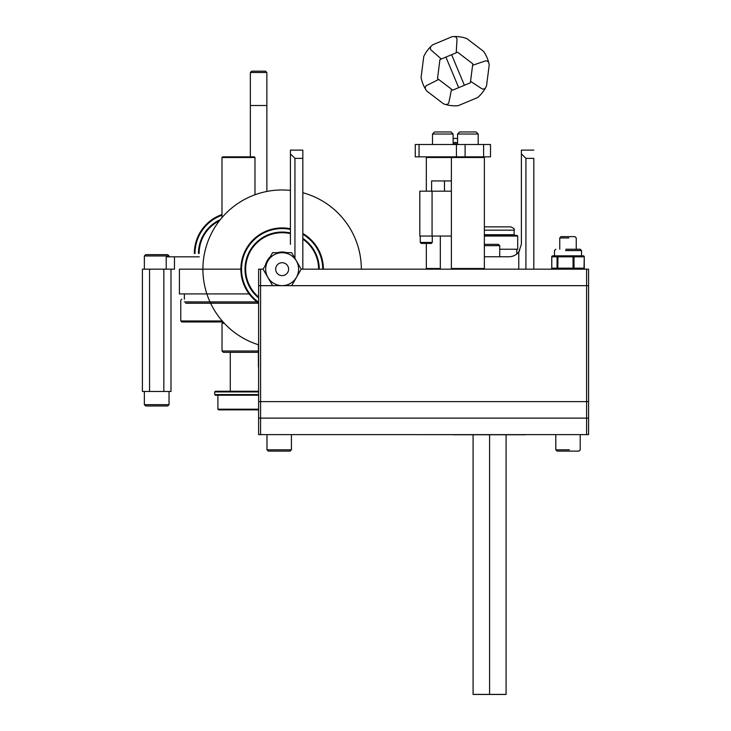 <?xml version="1.0" encoding="UTF-8"?>
<svg xmlns="http://www.w3.org/2000/svg" width="731" height="731" viewBox="0 0 731 731"><rect width="100%" height="100%" fill="white"/><g stroke="black" fill="none" stroke-linecap="round" stroke-linejoin="round"><path stroke-width="1.1" d="M361.333 269.172A79.195 79.195 0 0 0 302.826 192.728M290.417 190.407A79.195 79.195 0 0 0 258.61 344.794M282.139 252.67A16.502 16.502 0 0 0 267.848 260.921M290.417 229.433A40.589 40.589 0 0 0 258.61 302.25M322.718 269.172A40.589 40.589 0 0 0 302.826 234.258M258.61 303.054A41.247 41.247 0 0 1 290.417 228.766M302.826 233.491A41.247 41.247 0 0 1 323.385 269.172M290.417 233.664A36.459 36.459 0 0 0 258.61 297.033M318.597 269.172A36.459 36.459 0 0 0 302.826 239.147M258.61 297.892A37.126 37.126 0 0 1 290.417 232.988M302.826 238.352A37.126 37.126 0 0 1 319.255 269.172M277.424 252.67A17.16 17.16 0 0 1 286.844 252.67M294.063 256.837A17.16 17.16 0 0 1 294.94 257.751M265.49 265.006A17.16 17.16 0 0 1 270.205 256.837M301.181 269.172L291.66 285.666L588.592 285.666L588.592 269.172L586.609 269.172L588.592 269.172L588.592 285.666L291.66 285.666L588.592 285.666L588.592 418.123L258.61 418.123L588.592 418.123L258.61 418.123L588.592 418.123L588.592 434.625L588.592 285.666L291.66 285.666L588.592 285.666L588.592 269.172L586.609 269.172L588.592 269.172L588.592 401.621L586.609 401.621L586.609 269.172L588.592 269.172L588.592 285.666L586.609 285.666L586.609 269.172L301.181 269.172L586.609 269.172L301.181 269.172L586.609 269.172L301.181 269.172L291.66 252.67L272.608 252.67L263.087 269.172L272.608 285.666L258.61 285.666L586.609 285.666L586.609 434.625L588.592 434.625L586.609 434.625L586.609 269.172M586.609 401.621L258.61 401.621L258.61 269.172L258.61 285.666L260.592 285.666L258.61 285.666L258.61 269.172L258.61 434.625L260.592 434.625L258.61 434.625L258.61 285.666L260.592 285.666L258.61 285.666L258.61 269.172L263.087 269.172M521.395 244.355L518.772 251.985C516.241 255.073 512.979 256.663 508.995 256.764C512.979 256.663 516.241 255.073 518.772 251.985L521.395 244.355L521.395 150.111L533.804 150.111L521.395 150.111L521.395 244.355M511.691 256.462L513.948 255.731L511.691 256.462M517.557 253.328L519.686 250.651L517.557 253.328M484.37 256.764L508.995 256.764L484.37 256.764M533.804 158.362L533.804 269.172L533.804 158.362L525.918 158.362L521.395 153.848L525.918 158.362L525.918 269.172L525.918 158.362L533.804 158.362M260.592 434.625L586.609 434.625L260.592 434.625L260.592 285.666L272.608 285.666L260.592 285.666L260.592 269.172L258.61 269.172L260.592 269.172L258.61 269.172L260.592 269.172L260.592 434.625M552.737 269.172A0.987 0.932 -90 0 1 551.804 268.176L551.75 268.176A0.987 0.987 0 0 0 552.737 269.172A0.987 0.932 -90 0 1 551.804 268.176L557.059 268.176A0.987 0.932 90 0 0 557.981 269.172L557.808 268.176L557.059 268.176A0.987 0.932 90 0 0 557.981 269.172L557.808 268.176L573.067 268.176L573.25 269.172A0.987 0.758 -90 0 0 573.999 268.176L584.023 268.176A0.987 0.758 90 0 1 583.265 269.172A0.987 0.932 90 0 0 584.197 268.176A0.987 0.932 90 0 1 583.265 269.172A0.987 0.987 0 0 0 584.252 268.176L584.023 268.176A0.987 0.758 90 0 1 583.265 269.172A0.987 0.987 0 0 0 584.252 268.176L584.252 256.828A0.987 0.987 0 0 0 583.265 255.841A0.987 0.758 90 0 1 584.023 256.828L580.067 256.828A0.987 0.758 -90 0 0 579.308 255.841L577.198 255.841A0.987 0.758 90 0 1 577.956 256.828L573.999 256.828A0.987 0.758 -90 0 0 573.25 255.841L557.981 255.841A0.987 0.932 90 0 0 557.059 256.828L557.808 256.828L557.981 255.841L552.737 255.841A0.987 0.987 0 0 0 551.75 256.828L551.804 256.828A0.987 0.932 -90 0 1 552.737 255.841A0.987 0.987 0 0 0 551.75 256.828L551.804 256.828A0.987 0.932 -90 0 1 552.737 255.841L554.811 255.841A0.987 0.932 -90 0 0 553.879 256.828A0.987 0.932 -90 0 1 554.811 255.841L555.916 255.841A0.987 0.932 -90 0 0 554.984 256.828A0.987 0.932 -90 0 1 555.916 255.841L557.981 255.841A0.987 0.932 90 0 0 557.059 256.828L551.804 256.828L551.75 268.176A0.987 0.987 0 0 0 552.737 269.172M583.265 255.841L555.916 255.841L557.981 255.841L557.808 268.176L557.059 268.176L557.059 256.828L563.829 256.828L564.012 255.841L563.829 256.828L557.808 256.828L557.808 268.176L573.067 268.176L573.067 256.828L573.999 256.828A0.987 0.758 -90 0 0 573.25 255.841L567.229 255.841L567.046 256.828L567.229 255.841L573.25 255.841L573.067 256.828L563.829 256.828L573.999 256.828L573.999 268.176L573.067 268.176L573.25 269.172A0.987 0.758 -90 0 0 573.999 268.176L584.023 268.176L584.252 256.828A0.987 0.987 0 0 0 583.265 255.841A0.987 0.758 90 0 1 584.023 256.828L580.067 256.828A0.987 0.758 -90 0 0 579.308 255.841L583.265 255.841M565.831 249.234L580.213 249.234L565.831 249.234M568.901 237.95L559.754 237.95L568.901 237.95M569.339 449.803L555.788 449.803L569.339 449.803M569.193 451.118L578.888 451.118L580.213 449.803L580.213 434.625L580.213 449.803L578.888 451.118L557.113 451.118L569.193 451.118M568.764 236.634L574.932 236.634L576.247 237.95L576.247 249.234L576.247 237.95L574.932 236.634L561.07 236.634L568.764 236.634M266.989 449.803L291.413 449.803L266.989 449.803L266.989 434.625L266.989 449.803L268.314 451.118L290.088 451.118L291.413 449.803L291.413 434.625L291.413 449.803L290.088 451.118L268.314 451.118L266.989 449.803M517.703 249.234L499.748 249.234L517.703 249.234L517.703 236.04L484.37 236.04L517.703 236.04L517.045 235.382L484.37 235.382L517.045 235.382L517.703 236.04L517.703 249.234M484.37 226.866L510.841 226.866L484.37 226.866M484.37 244.355L498.432 244.355L499.748 245.671L499.748 256.764L499.748 245.671L484.37 245.671L499.748 245.671L498.432 244.355L484.37 244.355M506.09 694.386L473.085 694.386L473.085 434.762L453.787 434.762L473.085 434.762L473.085 694.386L489.587 694.386L489.587 434.762L453.787 434.762L525.388 434.762L489.587 434.762L489.587 694.386L506.09 694.386L506.09 434.762L525.388 434.762L506.09 434.762L506.09 694.386M506.053 694.45L473.121 694.45L506.053 694.45M432.277 242.445L420.27 242.445L420.27 236.04L420.27 242.445L432.277 242.445L432.277 236.04L432.277 242.445L431.29 243.432L421.257 243.432L420.27 242.445L421.257 243.432L431.29 243.432L432.277 242.445M432.067 236.04L451.374 236.04L419.822 236.04L432.067 236.04L432.067 191.166L451.374 191.166L432.067 191.166L432.067 236.04M419.822 191.166L432.067 191.166L419.822 191.166L419.822 236.04L419.822 191.166M483.675 434.689L410.676 434.625L483.675 434.689M479.627 157.503L484.37 157.503L484.37 268.505L451.374 268.505L451.374 157.503L479.627 157.503M426.319 191.166L426.319 157.503L451.374 157.503L452.032 156.845M426.977 269.172L426.319 268.505L440.309 268.505M419.046 144.5L490.501 144.5L490.501 156.845L415.272 156.845L415.272 144.5L419.046 144.5L419.046 156.845M431.619 191.166L431.619 180.932L451.374 180.932M444.475 191.166L444.475 180.932M457.56 134.029L459.625 131.964L476.119 131.964L478.184 134.029L457.56 134.029L457.56 144.5M478.184 134.029L478.184 144.5M432.505 134.029L434.57 131.964L451.064 131.964L453.129 134.029L432.505 134.029L432.505 144.5M453.129 134.029L453.129 144.5M577.198 255.841A0.987 0.758 90 0 1 577.956 256.828L573.999 256.828L573.999 268.176L573.067 268.176L573.25 255.841L577.198 255.841M181.763 299.198L180.776 300.185L180.776 320.973L181.763 321.969L223.101 321.969M180.776 320.973L222.233 320.973M258.61 395.224L215.362 395.224L214.695 394.566L258.61 394.566M258.61 391.926L214.695 391.926L215.362 391.259L258.61 391.259M258.61 409.872L218.56 409.872L217.902 409.214L258.61 409.214M224.316 323.285L222.023 323.285L222.023 351.008L258.409 351.008M258.409 352.324L223.348 352.324L222.023 351.008M149.553 269.172L149.553 391.46L142.408 391.46L142.408 269.172L174.462 269.172L174.462 256.828L166.22 256.828L166.22 269.172M149.553 391.46L163.845 391.46L163.845 269.172M144.354 391.46L144.354 404.663L169.035 404.663L169.035 391.46M144.354 404.663L145.67 405.979L167.719 405.979L169.035 404.663M167.719 254.653L145.67 254.653L144.354 255.969L169.035 255.969L167.719 254.653M163.845 391.46L170.981 391.46L170.981 269.172M240.883 269.172L179.415 269.172L179.415 293.917L249.134 293.917M221.986 215.234A40.589 40.589 0 0 0 194.994 253.474A40.589 40.589 0 0 1 221.986 215.234M194.336 253.474A41.247 41.247 0 0 1 221.986 214.53A41.247 41.247 0 0 0 194.336 253.474M219.446 220.771A36.459 36.459 0 0 0 199.124 253.474A36.459 36.459 0 0 1 219.446 220.771M198.466 253.474A37.126 37.126 0 0 1 220.36 219.62A37.126 37.126 0 0 0 198.466 253.474M426.74 91.019A34.649 34.649 0 0 1 421.074 77.459L423.761 56.497A34.649 34.649 0 0 1 432.679 44.81L452.169 36.66A34.649 34.649 0 0 1 466.753 38.533L483.557 51.344A34.649 34.649 0 0 1 489.222 64.904L486.535 85.865A34.649 34.649 0 0 1 477.617 97.552L458.127 105.703A34.649 34.649 0 0 1 443.543 103.829L426.74 91.019M454.061 36.55A2.842 2.842 0 0 1 456.985 39.547L456.217 52.778L457.588 52.212L472.793 63.807L472.61 65.278L485.165 61.029A2.842 2.842 0 0 1 488.829 63.058M485.686 87.556A2.842 2.842 0 0 1 481.628 88.588L470.554 81.305L470.362 82.777L452.708 90.151L451.53 89.255L448.935 102.249A2.842 2.842 0 0 1 445.343 104.414M470.554 81.305L472.61 65.278M425.698 89.438A2.842 2.842 0 0 1 426.84 85.408L438.682 79.46L437.503 78.555L439.934 59.586L441.305 59.01L431.354 50.265A2.842 2.842 0 0 1 431.272 46.071M438.682 79.46L451.53 89.255M456.217 52.778L441.305 59.01M257.038 301.903L184.367 301.903M258.61 303.228L185.683 303.228M302.826 269.172L302.826 150.111L290.417 150.111L290.417 244.355M302.826 158.362L294.94 158.362L290.417 153.848M258.61 72.497L266.861 72.497L266.861 191.458L266.861 105.502L250.358 105.502L250.358 156.845L250.358 72.497L258.61 72.497M250.358 72.497L251.683 71.181L265.545 71.181L266.861 72.497M298.604 269.172A16.466 16.466 0 0 0 273.906 254.909A16.466 16.466 0 0 0 273.906 283.427A16.466 16.466 0 0 0 298.604 269.172M282.139 275.633A6.46 6.46 0 0 1 276.537 265.938A6.46 6.46 0 0 1 287.731 265.938A6.46 6.46 0 0 1 282.139 275.633M221.986 217.646L221.986 157.503L254.982 157.503L254.982 194.775M221.986 157.503L222.644 156.845L254.324 156.845L254.982 157.503M199.28 256.828L174.462 256.828M453.129 142.792A6.268 6.268 0 0 1 457.56 142.938M453.129 138.616A10.316 10.316 0 0 1 457.56 138.698M453.129 144.181A4.971 4.971 0 0 1 457.56 144.382M518.772 269.172L518.772 251.985L518.772 269.172M580.067 256.828L577.956 256.828L580.067 256.828M565.602 250.559L581.529 250.559L580.213 249.234L581.529 250.559L580.213 249.234L581.529 250.559L565.602 250.559M484.37 234.724L514.14 234.724L514.798 235.382L514.14 234.724L484.37 234.724M514.14 230.164L484.37 230.164L514.14 230.164L514.14 234.724L514.14 230.164C514.962 229.333 513.866 228.236 510.841 226.866C513.866 228.236 514.962 229.333 514.14 230.164M456.427 144.5L456.427 156.845M483.611 144.5L483.611 156.845M465.099 144.5L465.099 156.845M551.804 268.176L557.059 268.176L557.059 256.828L551.804 256.828L551.804 268.176M260.592 269.172L260.592 401.621M294.94 258.354L294.94 158.362M258.409 366.962L258.409 344.73M551.75 256.828L551.75 268.176L551.75 256.828M554.473 250.559L555.788 249.234L554.473 250.559L555.788 249.234L554.473 250.559L554.473 255.841L554.473 250.559M581.529 255.841L581.529 250.559L581.529 255.841M559.754 249.234L559.754 237.95L561.07 236.634L559.754 237.95L559.754 249.234M555.788 434.625L555.788 449.803L557.113 451.118L555.788 449.803L555.788 434.625M516.78 249.234L516.78 254.013L516.78 249.234M525.982 434.625L525.388 434.762L525.982 434.625M440.309 269.172L440.309 236.04L440.309 269.172M483.712 269.172L484.37 268.505M452.032 269.172L451.374 268.505M483.712 156.845L484.37 157.503M426.319 268.505L426.319 243.432M426.977 156.845L426.319 157.503M214.695 394.566L214.695 391.926M217.902 409.214L217.902 395.224M223.22 322.097L222.023 323.285M230.274 352.324L230.274 391.259M169.035 256.828L169.035 255.969M144.354 269.172L144.354 255.969M445.91 57.091L458.684 87.656M451.612 54.706L464.386 85.271M184.367 293.917L184.367 299.198"/></g></svg>
